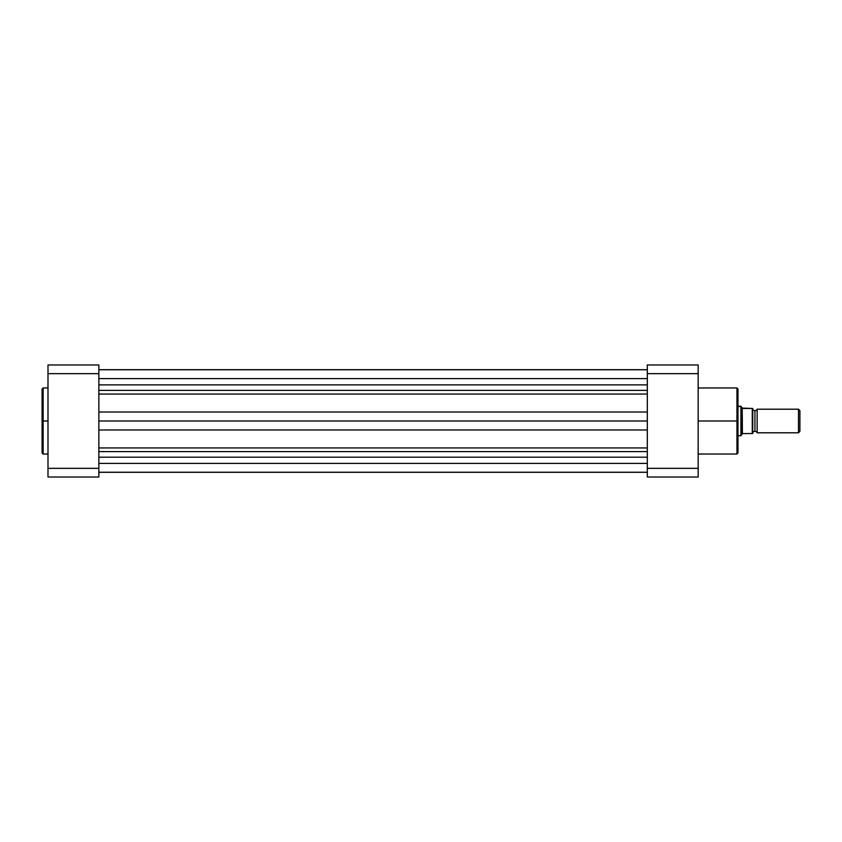 <?xml version="1.0" encoding="UTF-8"?>
<svg xmlns="http://www.w3.org/2000/svg" width="842" height="842" viewBox="0 0 842 842"><rect width="100%" height="100%" fill="white"/><g stroke="black" fill="none" stroke-linecap="round" stroke-linejoin="round"><path stroke-width="1.26" d="M43.131 454.027L42.1 452.996L42.1 421L42.1 452.996L42.1 421L43.131 421L43.131 454.027L43.131 387.973L42.1 389.004L42.1 421L42.1 389.004L42.1 421L43.131 421L43.131 387.973L43.131 421L47.994 421L43.131 421L43.131 454.027L47.994 454.027M47.994 364.975L47.994 477.025L98.861 477.025L98.861 364.975L47.994 364.975L47.994 373.659L98.861 373.659L98.861 468.341L47.994 468.341L47.994 373.659L98.861 373.659L98.861 364.975L47.994 364.975M98.861 477.025L47.994 477.025L47.994 468.341L98.861 468.341L98.861 477.025M98.861 378.616L647.309 378.616L98.861 378.616M647.309 457.195L98.861 457.195L647.309 457.195M98.861 463.384L647.309 463.384L98.861 463.384M98.861 472.309L647.309 472.309L98.861 472.309M98.861 451.607L647.309 451.607L98.861 451.607M98.861 447.944L647.309 447.944L98.861 447.944M647.309 429.978L98.861 429.978L647.309 429.978M98.861 421L647.309 421L98.861 421M647.309 412.022L98.861 412.022L647.309 412.022M647.309 394.056L98.861 394.056L647.309 394.056M98.861 390.393L647.309 390.393L98.861 390.393M647.309 384.868L98.861 384.868L647.309 384.868M98.861 369.691L647.309 369.691L98.861 369.691M698.176 454.027L736.95 454.027L736.95 421L698.176 421L736.95 421L736.95 387.973L736.95 421L737.981 421L737.981 389.004L737.981 421L737.981 389.004L736.95 387.973L698.176 387.973M736.95 454.027L737.981 452.996L736.95 387.973M647.309 364.975L647.309 477.025L698.176 477.025L698.176 364.975L647.309 364.975L647.309 468.341L698.176 468.341L698.176 373.659L647.309 373.659L698.176 373.659L698.176 364.975L647.309 364.975M698.176 477.025L647.309 477.025L647.309 468.341L698.176 468.341L698.176 477.025M737.981 421L737.981 452.996L737.981 421M736.95 421L736.95 454.027L736.95 421M757.147 409.201A2.4 2.4 0 0 1 754.937 410.675A2.4 2.4 0 0 0 757.147 409.201L757.147 432.799A2.4 2.4 0 0 0 754.937 431.325A2.4 2.4 0 0 1 757.147 432.799L798.469 432.799L757.147 432.799L757.147 409.201L798.469 409.201L799.9 410.643L798.469 409.201L798.469 432.799L799.9 431.357L798.469 432.799L798.469 409.201L757.147 409.201M754.937 431.325L754.937 410.675L754.937 431.325A2.4 2.4 0 0 0 752.727 432.799A2.4 2.4 0 0 1 754.937 431.325M752.727 409.201A2.4 2.4 0 0 0 754.937 410.675A2.4 2.4 0 0 1 752.727 409.201M741.255 406.728L737.981 406.254L740.928 406.254L740.928 435.746L737.981 435.746L741.013 435.619M741.013 406.381L740.928 435.746L742.402 433.609L752.727 433.535L752.706 408.465M741.655 434.683L742.212 433.883L742.212 408.117L741.655 407.317L742.844 408.465L752.359 408.465M742.402 433.609L752.274 433.535L752.274 408.465L742.212 408.117L742.402 433.609M799.9 431.357L799.9 410.643L799.9 431.357M752.727 433.535L752.727 408.465M752.274 408.465L752.516 433.535M43.131 387.973L47.994 387.973M647.309 369.764L98.861 369.764M647.309 472.236L98.861 472.236"/></g></svg>
